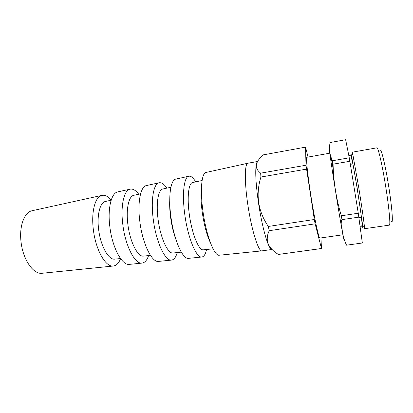 <?xml version="1.0" encoding="UTF-8"?>
<svg xmlns="http://www.w3.org/2000/svg" width="413" height="413" viewBox="0 0 413 413"><rect width="100%" height="100%" fill="white"/><g stroke="black" fill="none" stroke-linecap="round" stroke-linejoin="round"><path stroke-width="0.62" d="M321.49 248.523L315.124 223.836L269.276 230.681C266.844 235.596 266.602 240.273 268.543 244.708C270.52 248.389 273.798 251.636 278.377 254.454L321.49 248.523L320.942 237.924M42.389 273.246L41.987 273.287C33.345 274.49 22.906 259.607 21.048 241.925C19.075 226.179 24.315 212.282 31.956 210.769L32.353 210.682M120.596 258.646C118.763 263.236 116.28 265.704 113.136 266.034C105.625 267.201 95.754 250.051 93.395 229.953C91.015 212.039 95.14 196.65 101.804 195.395C104.892 194.73 108.02 196.294 111.2 200.083M114.979 259.111L114.695 259.142C108.573 260.082 100.602 246.024 98.671 229.685C96.719 215.111 100.003 202.473 105.439 201.456L105.718 201.394M129.579 264.361L129.243 264.397C122.057 265.544 112.382 247.872 109.904 227.217C107.421 208.818 111.231 193.098 117.612 191.916L117.942 191.839M148.577 255.585C146.982 260.293 144.751 262.802 141.876 263.107C134.968 264.243 125.469 246.158 122.888 225.07C120.333 206.278 123.874 190.305 130.018 189.185C132.841 188.576 135.743 190.259 138.732 194.234M143.709 256.096L143.445 256.122C137.782 257.041 130.059 242.111 127.937 224.853C125.826 209.453 128.649 196.247 133.688 195.328L133.946 195.272M158.726 261.393L158.422 261.424C151.896 262.534 142.65 243.907 139.935 222.246C137.271 202.948 140.446 186.645 146.254 185.607L146.553 185.54M177.198 252.575C175.876 257.32 173.94 259.829 171.4 260.102C165.2 261.192 156.171 242.132 153.352 220.026C150.606 200.326 153.466 183.77 158.995 182.804C161.498 182.267 164.116 184.043 166.857 188.132M173.212 252.999L172.97 253.019C167.869 253.907 160.487 238.069 158.148 219.861C155.871 203.609 158.148 189.835 162.701 189.035L162.939 188.984M176.046 239.865C173.625 233.453 171.829 226.102 170.657 217.796C169.81 211.487 169.506 205.746 169.738 200.568M188.669 258.342L188.4 258.368C182.649 259.436 173.93 239.808 170.967 217.114C168.106 196.887 170.543 180.001 175.685 179.128L175.948 179.072M206.541 249.498C205.514 254.269 203.914 256.778 201.74 257.01C196.361 258.053 187.91 237.976 184.828 214.817C181.88 194.177 183.961 177.038 188.777 176.248C190.92 175.788 193.222 177.667 195.69 181.88M203.521 249.813L203.315 249.834C198.875 250.681 191.926 233.892 189.361 214.703C186.903 197.579 188.54 183.222 192.52 182.567L192.726 182.525M210.465 242.823C206.949 235.544 204.223 225.462 202.287 212.571C200.863 201.998 200.599 193.475 201.503 186.986M219.442 255.203L219.21 255.229C214.347 256.241 206.273 235.57 203.036 211.802C199.969 190.62 201.559 173.15 205.932 172.469L206.159 172.422M257.485 161.622C256.726 162.221 256.21 164.09 255.931 167.229C255.358 175.138 256.199 186.95 258.455 202.669C261.006 219.984 265.105 237.124 268.342 244.563C269.808 247.96 271.036 249.591 272.022 249.457L261.904 250.877C258.43 251.806 251.414 229.654 247.779 204.399C244.408 181.88 244.672 163.625 247.841 163.243L257.562 161.488M342.898 234.785L319.899 238.074C318.862 239.039 314.36 218.126 310.721 194.616C307.427 173.599 305.811 156.909 306.931 157.26L329.806 153.187M349.264 157.812L345.64 139.713L330.173 142.537C328.696 148.541 329.491 154.607 332.553 160.729L333.079 164.178C333.477 181.575 336.218 198.777 341.308 215.782L341.949 219.644C341.345 229.07 342.878 237.583 346.548 245.183L362.34 242.999L358.262 213.222L349.857 161.271L349.264 157.812L332.553 160.729M362.103 225.023C362.759 228.095 362.965 228.317 362.717 225.689L357.106 187.497L351.473 155.629C350.885 153.053 350.761 153.326 351.096 156.455M363.791 226.407L364.467 228.719L364.431 226.835C364.018 221.946 361.53 204.698 358.67 187.12L352.748 154.003L352.186 152.201L352.268 154.612M364.467 228.719L389.33 225.131C390.796 225.694 388.845 205.287 385.086 182.84C381.777 162.758 378.04 147.111 376.924 147.828L352.186 152.201M391.018 220.795C393.604 227.372 392.226 207.243 388.081 182.618C384.4 160.296 380.28 145.242 379.888 151.421M333.115 165.381L331.303 157.931M341.345 219.912L341.819 223.113M343.89 238.255C344.679 245.611 340.255 220.929 335.377 190.197C331.278 164.508 328.603 145.552 329.466 148.814M331.221 157.72L332.981 167.802M349.857 161.271L333.079 164.178M358.262 213.222L341.308 215.782M358.856 217.119L341.949 219.644M362.34 242.999L346.548 245.183M321.381 248.502L278.377 254.454M305.553 147.147L263.401 154.844C258.492 158.933 256.127 162.898 256.297 166.733C256.695 169.072 258.156 171.214 260.665 173.155L305.992 165.236L305.553 147.147L308.041 157.059M315.124 223.836L314.303 219.499L268.305 226.453C257.991 211.141 255.528 194.662 260.913 177.027L260.665 173.155M269.276 230.681L268.305 226.453M314.303 219.499L305.992 165.236M306.456 169.144L260.913 177.027M41.987 273.287L113.136 266.034M31.956 210.769L101.804 195.395M114.695 259.142L120.513 258.533M105.439 201.456L111.154 200.217M129.243 264.397L141.876 263.107M117.612 191.916L130.018 189.185M143.445 256.122L150.461 255.384M133.688 195.328L140.585 193.831M158.422 261.424L171.4 260.102M146.254 185.607L158.995 182.804M172.97 253.019L181.302 252.147M162.701 189.035L170.889 187.259M188.4 258.368L201.74 257.01M175.685 179.128L188.777 176.248M203.315 249.834L213.067 248.812M192.52 182.567L202.107 180.491M219.21 255.229L261.904 250.877M205.932 172.469L247.841 163.243M348.923 156.114C349.574 155.133 350.312 155.283 351.148 156.563L353.26 165.665L357.028 187.548L360.611 210.831L362.134 223.892C362.015 226.241 361.313 226.913 360.038 225.901M362.717 225.689L364.431 226.835M351.473 155.629L352.748 154.003M358.943 217.739L361.669 217.403M350.358 164.359L353.074 163.822M255.931 167.229L256.297 166.733"/></g></svg>
